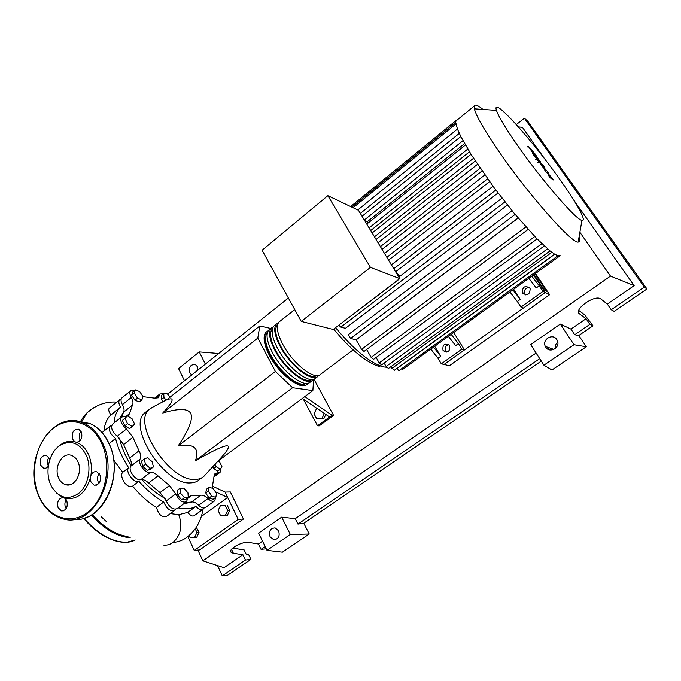 <?xml version="1.0" encoding="UTF-8"?>
<svg xmlns="http://www.w3.org/2000/svg" width="681" height="681" viewBox="0 0 681 681"><rect width="100%" height="100%" fill="white"/><g stroke="black" fill="none" stroke-linecap="round" stroke-linejoin="round"><path stroke-width="1.02" d="M123.695 411.928L120.001 418.202M119.498 438.138C121.388 446.991 125.253 456.083 131.11 465.412M141.793 479.543C149.233 487.783 157.022 494.074 165.16 498.432M183.751 503.778L192.323 501.94M154.221 406.319L149.003 409.494C131.901 423.71 169.739 481.697 195.064 479.45C198.75 479.415 201.729 478.326 204.011 476.198L218.235 460.782C227.497 451.026 230.45 446.038 227.096 445.825C223.64 445.646 213.085 450.626 195.413 460.756C199.78 448.2 194.051 443.237 178.235 445.851C189.088 429.541 193.268 418.781 190.748 413.546C188.177 408.362 178.848 408.191 162.776 413.026C173.8 400.879 175.06 396.529 166.547 399.977L259.801 325.944L257.801 338.082L162.776 413.026M201.899 477.764L199.414 479.603C197.115 481.748 194.111 482.846 190.408 482.906C164.981 485.272 127.27 427.396 144.508 413.078L147.105 411.009M324.369 413.452L321.96 418.577L316.75 418.858L314.06 413.835L316.563 408.515L317.099 408.481M325.833 414.448L323.798 418.755L321.96 418.577M323.798 418.755L316.75 418.858M303.3 399.049L317.533 425.77L319.134 425.906L333.596 415.436L332.03 415.265L304.824 396.589M302.364 398.411L329.595 417.027L317.533 425.77M313.907 379.096L333.596 415.436M332.03 415.265L329.595 417.027M270.817 328.472L259.801 325.944M257.801 338.082L275.388 371.451L292.592 387.719L312.868 390.605L217.826 461.224M292.592 387.719L195.413 460.756M312.868 390.605L313.626 379.198M275.388 371.451L178.235 445.851M135.357 389.873L139.707 391.584L142.967 396.538L141.895 399.824L137.519 398.138L134.242 393.133L135.357 389.873L132.786 391.958L131.654 395.227L134.242 393.133M137.519 398.138L134.932 400.224L139.307 401.901L141.895 399.824M134.932 400.224L131.654 395.227M125.049 418.304L127.407 415.921L132.14 418.832L134.557 424.11L132.242 426.536L127.466 423.633L125.049 418.304L122.376 420.449L127.407 415.921M127.466 423.633L124.785 425.778L129.56 428.664L132.242 426.536M124.785 425.778L122.376 420.449M145.538 464.331L144.185 459.028L147.479 457.709L152.093 461.633L153.472 466.902L150.203 468.281L145.538 464.331L142.789 466.451L141.444 461.148L144.185 459.028M150.203 468.281L147.454 470.392L150.722 469.005L153.472 466.902M147.454 470.392L142.789 466.451M184.449 497.717L180.32 493.001L180.039 488.217L183.861 488.158L187.947 492.831L188.254 497.607L184.449 497.717L181.682 499.752L177.562 495.044L180.32 493.001M177.562 495.044L177.298 490.26L180.039 488.217M181.682 499.752L185.504 499.633L188.254 497.607M215.826 497.351L211.774 496.083L208.429 491.001L209.169 487.238L213.213 488.532L216.532 493.563L215.826 497.351L213.136 499.301L209.076 498.041L211.774 496.083M209.076 498.041L205.739 492.959L208.429 491.001M205.739 492.959L206.496 489.196L209.169 487.238M218.218 460.926L219.571 461.769L221.98 466.749L220.295 469.218L216.158 466.672L215.009 464.28M216.158 466.672L213.562 468.596L217.699 471.133L220.295 469.218M213.562 468.596L212.693 466.791M166.147 400.045L163.951 397.508L163.763 393.482L167.373 393.882L170.156 397.108M163.219 401.586L161.423 399.517L163.951 397.508M161.423 399.517L161.252 395.491L163.763 393.482M220.695 468.639L220.091 472.367L215.051 473.389L214.089 475.925L212.131 488.183M142.933 396.64L155.149 398.198L158.469 397.576L159.89 393.959L163.44 393.746M187.743 497.981L186.594 501.684C182.687 503.165 179.06 500.578 175.732 493.929L169.441 485.527L158.018 475.866C155.208 473.201 152.629 472.061 150.28 472.452C145.53 473.967 137.256 463.046 140.107 459.028C141.171 456.934 140.805 454.193 139.018 450.788L132.889 437.279L126.504 428.962C121.465 424.561 119.796 420.577 121.473 417.019L126.666 416.517M127.858 416.202L129.577 413.605L132.463 405.067C133.433 403.186 133.042 400.649 131.288 397.449C129.696 394.512 129.458 392.307 130.556 390.851L134.506 390.562M121.38 417.095L123.516 412.269L132.463 405.067M131.288 397.449L122.401 404.642C124.146 407.834 124.512 410.371 123.516 412.269M139.018 450.788L129.696 458.041C131.459 461.437 131.808 464.195 130.718 466.298L140.107 459.028M129.696 458.041L123.644 444.565L132.889 437.279M126.504 428.962L117.294 436.283L123.644 444.565M169.441 485.527L160.026 492.584L166.275 500.944L175.732 493.929M160.026 492.584L148.603 482.999L158.018 475.866M150.28 472.452L140.839 479.654C143.206 479.245 145.794 480.36 148.603 482.999M215.596 497.513L214.736 500.79C213.025 501.982 210.761 501.242 207.935 498.56C205.304 495.989 202.938 494.883 200.818 495.249L191.633 495.487L188.203 496.866M200.818 495.249L191.548 502.042L185.3 502.638M191.548 502.042C193.685 501.65 196.068 502.731 198.69 505.293L207.935 498.56M186.151 502.016L177.154 508.622C173.195 510.137 169.569 507.583 166.275 500.944M140.839 479.654C136.038 481.22 127.807 470.35 130.718 466.298M117.294 436.283C112.263 431.924 110.611 427.949 112.339 424.357L112.918 423.897M122.401 404.642C120.835 401.705 120.614 399.5 121.737 398.036L122.248 397.619M214.362 501.063L205.526 507.464C203.789 508.673 201.508 507.949 198.69 505.293M308.459 383.062L307.931 383.718C302.33 391.081 279.704 374.022 269.667 354.239C264.305 343.599 263.138 336.235 266.16 332.141L268.254 330.719M280.231 321.049L278.827 322.156C275.933 326.156 277.21 333.486 282.675 344.143C292.898 363.96 315.448 381.3 320.802 374.09L353.133 349.906M306.118 383.386C299.649 388.306 279.508 372.209 270.425 354.384C265.284 344.177 264.16 337.112 267.063 333.196L267.344 332.898M318.768 375.333L318.214 376.023C312.809 383.267 290.251 365.978 280.061 346.169C274.622 335.52 273.362 328.182 276.282 324.165L278.384 322.76M275.167 325.041L273.745 326.165C270.791 330.2 272.034 337.546 277.456 348.195C287.603 368.004 310.178 385.225 315.635 377.955L316.988 376.942M313.6 379.206L313.056 379.879C307.557 387.183 284.964 370.013 274.852 350.213C269.446 339.564 268.237 332.217 271.208 328.165L273.311 326.744M270.127 329.017L268.68 330.157C265.684 334.226 266.875 341.581 272.255 352.23C282.334 372.022 304.943 389.132 310.493 381.803L311.813 380.807M311.319 379.504C304.986 384.467 284.777 368.259 275.609 350.366C270.425 340.151 269.259 333.103 272.111 329.212L272.434 328.88M316.537 375.597C310.34 380.619 290.08 364.292 280.81 346.323C275.592 336.108 274.383 329.076 277.184 325.22L277.55 324.846M560.914 180.933C532.882 140.78 491.137 94.233 496.475 110.399C498.415 116.298 505.123 127.526 516.598 144.1C540.74 179.009 576.484 220.38 581.949 220.372C587.039 221.785 577.267 204.019 560.914 180.933M482.999 109.454C477.832 105.232 474.895 104.108 474.197 106.091L474.368 108.841C476.215 115.957 484.055 129.688 497.905 150.033C527.171 193.081 571.504 243.347 578.16 242.095L579.625 241.474L579.097 236.699M457.343 119.839L455.938 120.988L455.734 122.58L457.513 129.288L461.02 136.949L471.584 155.2L494.312 188.024L514.078 213.17L536.517 238.359L549.839 250.744L554.496 254.09L557.943 255.733L560.174 255.673L402.769 369.34L401.594 368.787M449.622 345.582C450.277 351.234 448.175 352.962 443.314 350.758L443.008 350.323C442.386 344.62 444.514 342.918 449.375 345.224L449.622 345.582M448.745 344.577C445.536 345.65 444.531 347.804 445.723 351.047L446.651 352.086M529.767 288.063L530.15 288.804C529.869 294.558 527.375 296.005 522.668 293.153L522.336 292.515C522.497 286.718 524.974 285.237 529.767 288.063M529.29 287.476C525.519 287.842 523.978 289.885 524.668 293.605L525.545 294.89M399.721 278.606L358.453 210.284L327.867 195.685L370.464 267.395L399.721 278.606L333.205 329.468L301.24 321.406L262.108 250.25L327.867 195.685M370.464 267.395L301.24 321.406M395.235 271.166L399.798 276.392M364.693 220.601L367.212 221.776L367.749 223.317M398.93 279.397L338.729 325.254M464.612 143.597L367.212 221.776M469.481 151.812L370.719 230.544M475.312 160.98L376.091 239.474M482.02 170.94L382.058 249.357M489.588 181.614L388.562 260.125M498.041 192.97L395.993 271.472M534.772 236.554L371.128 357.372L366.633 349.506L528.133 229.429L364.012 351.439L361.56 349.396L356.137 339.87L518.19 218.073M518.113 217.988L356.069 339.802L350.621 338.474L348.212 334.737M507.456 205.049L345.454 328.302L340.849 327.101L338.9 325.297M528.805 278.316L536.253 287.944L539.241 285.807L531.784 276.171M513.661 289.263L520.258 299.393L512.861 289.842M539.241 285.807L542.97 291.425L520.965 307.097L517.322 301.496L520.258 299.393M509.924 291.953L517.322 301.496M448.421 336.38L455.632 345.642L458.415 343.65L451.197 334.371M434.691 346.288L440.726 356.316L433.55 347.114M458.415 343.65L461.82 349.217L441.314 363.824L437.985 358.274L440.726 356.316M430.818 349.081L437.985 358.274M453.759 332.515L464.459 349.957L444.038 364.471L545.217 292.532L533.512 274.92L545.217 292.532L542.97 291.425M441.314 363.824L449.4 365.74L549.618 294.72L545.217 292.532L523.314 308.11L520.965 307.097M464.459 349.957L461.82 349.217M557.986 255.741L399.015 370.651L396.683 368.583M390.937 366.659L394.231 370.362L554.615 254.158M384.127 363.041L386.118 366.497L388.442 368.481L550.069 250.923M376.116 357.491L379.223 362.905L381.59 364.905L544.281 245.926M371.128 357.372L373.529 359.389L537.079 238.929M530.363 148.986L534.619 153.923L530.363 148.986M532.482 152.365L536.739 156.656L535.283 154.187L528.218 146.194L532.482 152.365M534.091 155.813L540.586 162.027L537.42 157.762L538.194 159.082L532.363 153.344L534.091 155.813M538.177 160.937L536.322 158.843L538.177 160.937M551.831 177.767L547.013 172.412L548.912 173.612L547.396 171.459L541.174 164.496L544.809 167.773L543.089 165.321L538.637 161.133L542.016 166.207L546.264 170.761L544.366 169.543L545.728 171.493L550.486 176.771L548.299 175.153L550.112 177.732L553.355 179.929L551.831 177.767M534.015 274.562L544.408 290.2L546.622 291.306L535.002 273.847M549.618 294.72L535.487 273.498M218.141 510.537L220.474 505.489L225.224 505.455L227.641 510.503L225.283 515.585L220.533 515.585L218.141 510.537M225.224 505.455L220.474 505.489M227.284 505.37L229.701 510.401L227.641 510.503M229.701 510.401L227.352 515.466L225.283 515.585M196.29 527.298L199.031 532.304L196.911 532.474L194.621 537.454L190.025 537.394L189.122 535.436M199.031 532.304L196.749 537.275L194.621 537.454M196.715 527.298L196.264 527.332M195.234 528.831L196.911 532.474M175.511 509.311L174.804 510.341C170.539 511.814 166.845 509.047 163.721 502.033L156.443 507.439C148.066 502.306 140.116 495.206 132.599 486.132L138.924 481.314C134.097 483.74 124.878 471.567 128.641 467.736L122.733 472.316L113.753 460.169M128.641 467.736C122.257 457.811 117.907 448.055 115.583 438.479C110.169 434.18 108.33 430.077 110.067 426.178L111.752 425.353M109.113 443.629L115.583 438.479M132.599 486.132C126.572 489.443 118.877 475.678 122.733 472.316M163.721 502.033C155.038 497.087 146.773 490.175 138.924 481.314M174.345 510.682L166.836 516.198C162.197 517.918 158.741 515.006 156.443 507.439M203.934 508.06L203.236 509.124C201.321 510.392 198.878 509.507 195.898 506.443L187.709 512.41L178.762 514.708L170.361 513.61M195.898 506.443C191.131 508.979 185.215 509.456 178.158 507.881M202.853 509.397L194.247 515.636C192.578 516.726 190.399 515.653 187.709 512.41M103.912 431.133C104.559 424.578 106.628 419.419 110.126 415.64L120.563 407.034C118.673 403.859 118.332 401.45 119.541 399.815L121.175 399.049M114.067 422.969C114.561 416.508 116.485 411.452 119.839 407.783L120.563 407.034M110.884 414.874C108.815 411.852 108.245 409.647 109.173 408.251L109.684 407.834M212.08 485.936L225.079 492.091L227.684 497.496L201.295 516.53M215.307 491.716L227.684 497.496L238.205 519.373L194.238 550.444L187.854 536.5M163.729 545.098C166.973 545.413 170.012 544.57 172.872 542.561C180.857 535.36 182.823 526.081 178.762 514.708M202.895 509.371C202.019 515.96 199.601 522.259 195.626 528.277C191.225 534.074 190.935 533.708 188.203 536.202C184.117 539.769 179.009 541.889 172.863 542.561M225.079 492.091L230.365 491.971L243.449 519.041L199.703 549.89L194.238 550.444M243.449 519.041L238.205 519.373M106.449 521.646L101.478 516.973M56.131 492.721L62.856 497.556C58.404 498.526 56.821 501.897 58.106 507.685L61.452 510.92C66.287 510.52 68.083 507.166 66.815 500.875L64.755 498.228L62.856 497.556M64.755 498.228C76.791 500.246 85.312 493.563 90.309 478.181L90.948 482.003L94.114 485.144C99.324 484.966 101.273 481.569 99.971 474.946L96.906 471.865C94.267 471.226 92.258 472.461 90.862 475.559L90.309 478.181M90.862 475.559C92.071 468.17 91.339 461.267 88.658 454.857C85.84 448.575 81.814 444.395 76.587 442.318C81.107 441.186 82.707 437.764 81.379 432.052L78.724 429.234C73.454 429.124 71.411 432.444 72.603 439.194L74.672 441.731C70.117 440.675 65.716 441.484 61.469 444.14L57.774 447.111M86.385 455.47C91.722 467.626 88.428 485.017 79.26 492.95C68.441 500.552 59.23 498.449 51.62 486.643L50.445 484.148C44.682 470.869 49.534 451.682 60.337 445.178C71.139 439.603 79.822 443.033 86.385 455.47M66.168 508.664L65.495 507.413C64.508 504.681 64.738 502.093 66.176 499.667M49.636 460.194L49.126 458.27L46.274 455.334C41.362 455.47 39.489 458.747 40.647 465.166L43.575 468.162C45.38 468.639 46.955 467.966 48.317 466.144M48.351 465.889L48.053 465.268C47.091 462.569 47.338 460.007 48.794 457.589M80.324 440.386L79.864 439.509C78.783 436.521 79.149 433.763 80.954 431.235M78.06 462.11C76.57 458.747 74.416 456.525 71.599 455.461C62.49 451.614 53.544 466.945 58.523 477.704C60.09 481.314 62.405 483.629 65.47 484.625C74.459 487.962 83.073 472.665 78.06 462.11M98.983 483.348L98.175 481.952C97.068 478.922 97.409 476.138 99.196 473.61M74.672 441.731L76.587 442.318M278.64 530.822C280.078 536.288 278.435 539.25 273.711 539.71L270.051 536.73C268.629 531.197 270.314 528.243 275.115 527.894L278.64 530.822M556.82 339.606L557.381 340.67C560.633 347.668 549.61 353.805 545.77 347.199L545.336 346.425C541.71 339.504 552.793 332.864 556.82 339.606M191.753 374.95L189.693 372.847C188.62 366.931 190.569 364.216 195.524 364.701L197.405 366.693L197.984 369.987M578.756 310.425L584.783 314.92L592.981 325.807L589.865 324.36L586.052 318.708L579.54 313.898C573.096 310.059 593.696 294.864 600.395 298.627L607.324 304.075L611.223 309.744L614.16 311.353L646.95 288.965L644.294 287.118L611.223 309.744M232.613 548.12L244.113 549.882L246.233 554.317L248.395 554.062L250.923 559.348L245.458 560.029L242.921 554.7L233.413 553.304L231.208 552.385C227.437 549.32 242.325 541.037 249.059 542.476L258.465 544.008L261.053 549.354L266.245 548.784M589.865 324.36L574.704 334.737L578.773 335.512L586.29 346.782L551.942 369.996L543.915 365.195L573.998 344.731L586.29 346.782M592.981 325.807L578.773 335.512M205.356 364.122L199.261 351.915L217.775 353.439L218.056 354.001M541.284 361.109L303.786 523.255L309.242 534.023L282.394 552.163L267.012 550.35L290.327 534.457L309.242 534.023M548.622 349.583L548.477 347.531M557.79 342.092C555.747 343.811 554.913 345.965 555.287 348.561M516.334 124.589L524.396 118.205L644.294 287.118M646.95 288.965L527.928 121.431L524.396 118.205M586.052 318.708L570.95 329.093L574.704 334.737M518.403 126.904L522.446 127.381L545.26 159.694M573.64 199.899L634.147 285.628L607.324 304.075M265.156 546.545L261.053 549.354M262.551 541.191L258.465 544.008M245.458 560.029L222.295 575.879L217.511 565.579M242.921 554.7L224.023 567.69L202.861 560.829L197.916 550.069M250.923 559.348L227.888 575.079L222.295 575.879M199.261 351.915L178.575 368.574L184.491 380.739M573.998 344.731L560.318 324.054L530.669 344.603L543.915 365.195M560.318 324.054L570.95 329.093M634.147 285.628L610.482 276.111L202.861 560.829M267.012 550.35L258.627 533.121L281.687 517.143L295.248 518.709L297.963 524.098L303.786 523.255M536.109 353.056L295.248 518.709M539.718 358.674L297.963 524.098M281.687 517.143L290.327 534.457M579.871 232.272L610.482 276.111M167.62 394.171L288.369 298.014M214.115 475.551L217.818 472.827M159.243 395.593L155.821 398.325M129.577 413.605L125.925 416.525M187.65 498.424L191.633 495.487M335.563 327.663C354.588 350.409 370.719 363.509 383.956 366.957L386.655 367.297M462.986 140.661L364.335 220.023M467.787 149.037L369.093 227.897M473.542 158.264L374.482 236.809M480.148 168.216L380.407 246.633M487.57 178.822L386.851 257.282M495.819 190.042L393.771 268.748M455.895 124.019L353.107 207.731M455.734 122.401L351.813 207.109M554.76 254.243L396.759 368.71M551.848 252.285L391.941 368.404M547.533 248.82L386.118 366.497M525.885 226.926L361.56 349.396M541.88 243.679L379.223 362.905M515.108 214.413L350.621 338.474M504.953 201.891L340.849 327.101M459.283 133.391L360.351 213.425M79.354 437.747L79.379 434.81M81.916 421.386L87.194 412.643L94.387 407.221M92.148 514.478C103.827 527.392 115.77 534.772 127.977 536.619M91.314 514.989C104.184 529.154 117.141 536.73 130.173 537.726M83.908 518.224C98.447 534.653 112.893 542.638 127.253 542.17L135.204 539.973M67.223 421.309C72.765 420.254 78.196 420.832 83.508 423.063C91.858 426.749 98.353 433.678 102.984 443.833C119.635 477.815 92.531 528.056 63.333 518.982C52.131 515.985 43.797 508.043 38.349 495.147M102.022 444.191C92.199 421.624 68.832 415.112 52.437 428.987C35.889 442.548 29.487 472.835 38.494 494.857C47.261 517.066 70.134 525.877 87.602 512.35C105.206 499.164 112.11 466.562 102.022 444.191M74.169 519.322C102.133 523.025 124.606 475.576 109.173 444.08C104.559 434.001 98.081 427.123 89.747 423.463L77.43 421.241M80.435 421.956L87.883 423.344M579.54 313.898L578.595 312.494M233.413 553.304L231.523 549.312M144.508 413.078L149.003 409.494M167.066 399.56L150.05 408.515M157.941 397.993L158.469 397.576M128.709 415.572L128.054 416.091M112.339 424.357L121.473 417.019M121.737 398.036L130.556 390.851M154.723 398.087L159.89 393.959M214.038 476.819L219.742 472.623M269.25 355.133C278.827 374.278 299.904 388.791 304.756 385.25M278.827 322.156L294.745 309.608M273.745 326.165L276.282 324.165M268.68 330.157L271.208 328.165M269.148 354.937C262.619 342.109 263.385 334.26 266.16 332.141M496.475 110.399L474.368 108.841M455.938 120.988L474.197 106.091M446.029 351.481L443.314 350.758M465.421 145.019L366.795 224.083M471.022 154.306L372.158 232.962M477.509 164.308L378.074 242.759M384.493 253.392L484.829 174.957M391.413 264.841L492.984 186.236M524.668 293.605L522.336 292.515M351.924 207.16L455.734 122.537M350.647 206.556L456.355 120.307M348.127 334.805L512.069 210.735M502.008 198.137L398.836 277.133M457.428 129.084L357.78 209.961M460.816 136.541L362.062 216.252M379.964 366.693C367.11 363.152 351.668 350.638 333.639 329.144M581.949 220.372L578.16 242.095M527.154 147.028L528.218 146.194M536.177 157.098L536.705 156.69M540.101 162.401L540.561 162.052M537.692 162.827L538.748 162.01M535.24 159.677L536.322 158.843M110.126 415.64L119.839 407.783M109.173 408.251L119.541 399.815M102.082 432.597L110.067 426.178M116.74 402.096C106.168 401.296 96.319 404.812 87.194 412.643C84.997 414.644 82.818 417.521 80.673 421.267M114.536 460.994L113.778 460.382M134.847 540.152C122.052 546.92 99.409 537.598 83.618 518.309M83.167 518.428C107.743 513.253 122.546 471.524 109.335 444.131C104.704 434.027 98.175 427.14 89.747 423.463L83.508 423.063C52.675 408.464 22.081 459.02 38.332 495.096M96.566 485.119L94.114 485.144M70.432 484.583L65.47 484.625M77.796 442.173L75.174 442.063M45.67 468.179L43.575 468.162M63.529 510.844L61.452 510.92M60.337 445.178L61.469 444.14M273.711 539.71L276.009 539.48M231.208 552.385L230.74 551.397M545.336 346.425L553.9 349.43"/></g></svg>
